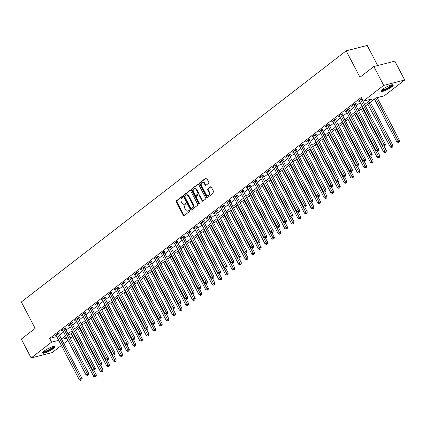 <?xml version="1.0" encoding="UTF-8"?>
<svg xmlns="http://www.w3.org/2000/svg" width="426" height="426" viewBox="0 0 426 426"><rect width="100%" height="100%" fill="white"/><g stroke="black" fill="none" stroke-linecap="round" stroke-linejoin="round"><path stroke-width="0.64" d="M182.562 196.791A0.596 0.442 -104.3 0 0 181.929 196.551L176.428 200.806A0.852 0.628 -104.3 0 0 176.3 201.945L183.265 215.274A0.852 0.628 -104.3 0 0 184.17 215.615L189.671 211.365A0.596 0.442 -104.3 0 0 189.128 210.327L188.42 210.875A2.732 2.018 -104.3 0 1 187.855 211.152A2.732 2.018 -104.3 0 1 185.523 209.789L184.943 208.676A2.732 2.018 -104.3 0 1 185.358 205.028L186.071 204.475A0.596 0.442 -104.3 0 0 185.528 203.442L184.82 203.99A2.732 2.018 -104.3 0 1 184.256 204.267A2.732 2.018 -104.3 0 1 181.923 202.898L181.343 201.791A2.732 2.018 -104.3 0 1 181.758 198.138L182.472 197.589A0.596 0.442 -104.3 0 0 182.562 196.791M391.632 86.968A6.784 1.39 -27.6 0 1 385.296 90.525A6.784 1.39 -27.6 0 1 381.19 91.244A6.784 1.39 -27.6 0 1 382.766 89.236A6.784 1.39 -27.6 0 1 389.108 85.679A6.784 1.39 -27.6 0 1 393.214 84.96A6.784 1.39 -27.6 0 1 391.632 86.968M53.09 348.734A6.784 1.39 -27.6 0 1 46.753 352.291A6.784 1.39 -27.6 0 1 42.648 353.01A6.784 1.39 -27.6 0 1 44.229 351.003A6.784 1.39 -27.6 0 1 50.566 347.446A6.784 1.39 -27.6 0 1 54.672 346.727A6.784 1.39 -27.6 0 1 53.09 348.734M208.586 183.276A0.852 0.628 -104.3 0 0 208.713 182.131L206.759 178.393A0.852 0.628 -104.3 0 0 205.854 178.052L199.746 182.775A0.852 0.628 -104.3 0 0 199.618 183.915L206.583 197.243A0.852 0.628 -104.3 0 0 207.489 197.584L213.596 192.861A0.852 0.628 -104.3 0 0 213.73 191.721L211.365 187.206A0.852 0.628 -104.3 0 0 210.46 186.865L207.851 188.888A0.852 0.628 -104.3 0 0 207.718 190.028L208.889 192.264A2.284 1.688 -104.3 0 1 208.069 195.55A2.284 1.688 -104.3 0 1 206.12 194.41L201.535 185.635A2.284 1.688 -104.3 0 1 202.35 182.349A2.284 1.688 -104.3 0 1 204.304 183.494L205.066 184.953A0.852 0.628 -104.3 0 0 205.971 185.294L208.586 183.276M61.381 345.47L52.185 352.584L31.162 357.957L21.3 339.096L35.14 328.393L21.337 301.991L346.168 50.827L359.975 77.228L373.815 66.525L383.677 85.386L404.7 80.013L384.268 95.813L375.743 97.991L365.417 105.973M31.162 357.957L51.594 342.158L58.703 340.342M364.651 104.508L371.765 99.008L363.245 101.186L361.269 97.416L49.624 338.388L51.594 342.158M363.245 101.186L383.677 85.386M190.662 190.837A0.852 0.628 -104.3 0 0 189.756 190.502L183.649 195.22A0.852 0.628 -104.3 0 0 183.521 196.365L190.486 209.693A0.852 0.628 -104.3 0 0 191.391 210.034L197.499 205.311A0.852 0.628 -104.3 0 0 197.632 204.171L190.662 190.837M191.7 189L197.808 184.277A0.852 0.628 -104.3 0 1 198.713 184.618L205.678 197.946A0.852 0.628 -104.3 0 1 205.55 199.086L202.936 201.109A0.852 0.628 -104.3 0 1 202.03 200.768L199.203 195.364A0.852 0.628 -104.3 0 0 198.298 195.023L196.567 196.359A0.852 0.628 -104.3 0 0 196.434 197.504L199.379 203.133A0.596 0.442 -104.3 0 1 198.654 203.692L191.567 190.14A0.852 0.628 -104.3 0 1 191.7 189L198.276 184.208M49.624 338.388L56.727 336.567M59.47 335.187L63.596 331.992M66.057 330.086L70.184 326.896M72.649 324.99L76.776 321.8M79.241 319.894L83.368 316.704M85.834 314.798L89.961 311.608M92.426 309.702L96.553 306.512M99.018 304.606L103.145 301.416M105.611 299.51L109.738 296.315M112.198 294.414L116.325 291.219M118.79 289.313L122.917 286.123M125.382 284.217L129.509 281.027M131.975 279.121L136.102 275.931M138.567 274.024L142.694 270.835M145.16 268.928L149.286 265.739M151.752 263.832L155.873 260.643M158.339 258.736L162.466 255.541M164.931 253.64L169.058 250.445M171.524 248.539L175.65 245.349M178.116 243.443L182.243 240.253M184.708 238.347L188.835 235.157M191.301 233.251L195.427 230.061M197.888 228.155L202.015 224.965M204.48 223.059L208.607 219.869M211.072 217.963L215.199 214.768M217.665 212.867L221.792 209.672M224.257 207.766L228.384 204.576M230.849 202.669L234.976 199.48M237.442 197.573L241.569 194.384M244.029 192.477L248.156 189.288M250.621 187.381L254.748 184.192M257.213 182.285L261.34 179.096M263.806 177.189L267.933 173.994M270.398 172.093L274.525 168.898M276.991 166.992L281.117 163.802M283.583 161.896L287.704 158.706M290.17 156.8L294.297 153.61M296.762 151.704L300.889 148.514M303.355 146.608L307.481 143.418M309.947 141.512L314.074 138.322M316.539 136.416L320.666 133.221M323.132 131.32L327.259 128.125M329.719 126.218L333.846 123.029M336.311 121.122L340.438 117.933M342.903 116.026L347.03 112.837M349.496 110.93L353.623 107.741M356.088 105.834L360.215 102.645M58.681 333.51L59.544 332.85L58.122 333.212L54.959 335.656L56.099 335.363M65.274 328.414L66.131 327.754L64.715 328.116L61.546 330.56L62.691 330.267M71.866 323.318L72.724 322.652L71.307 323.02L68.139 325.464L69.284 325.171M78.459 318.222L79.316 317.556L77.894 317.924L74.731 320.368L75.876 320.075M85.051 313.126L85.908 312.46L84.486 312.822L81.323 315.272L82.468 314.979M91.643 308.03L92.501 307.364L91.079 307.726L87.916 310.176L89.061 309.883M98.236 302.934L99.093 302.268L97.671 302.63L94.508 305.08L95.648 304.787M104.823 297.833L105.685 297.172L104.264 297.534L101.1 299.979L102.24 299.691M111.415 292.737L112.272 292.076L110.856 292.438L107.687 294.883L108.832 294.59M118.007 287.641L118.865 286.98L117.443 287.342L114.28 289.786L115.425 289.494M124.6 282.544L125.457 281.879L124.035 282.246L120.872 284.69L122.017 284.398M131.192 277.448L132.049 276.783L130.628 277.15L127.465 279.594L128.609 279.302M137.784 272.352L138.642 271.687L137.22 272.049L134.057 274.498L135.202 274.206M144.377 267.256L145.234 266.591L143.812 266.953L140.649 269.402L141.789 269.11M150.964 262.16L151.821 261.495L150.405 261.857L147.242 264.306L148.381 264.013M157.556 257.059L158.413 256.399L156.997 256.761L153.829 259.205L154.973 258.917M164.148 251.963L165.006 251.303L163.584 251.665L160.421 254.109L161.566 253.816M170.741 246.867L171.598 246.207L170.176 246.569L167.013 249.013L168.158 248.72M177.333 241.771L178.19 241.105L176.769 241.473L173.606 243.917L174.751 243.624M183.925 236.675L184.783 236.009L183.361 236.377L180.198 238.821L181.338 238.528M190.513 231.579L191.375 230.913L189.953 231.275L186.79 233.725L187.93 233.432M197.105 226.483L197.962 225.817L196.546 226.179L193.377 228.629L194.522 228.336M203.697 221.387L204.555 220.721L203.138 221.083L199.97 223.533L201.115 223.24M210.29 216.286L211.147 215.625L209.725 215.987L206.562 218.431L207.707 218.144M216.882 211.19L217.739 210.529L216.317 210.891L213.154 213.335L214.299 213.043M223.474 206.093L224.332 205.433L222.91 205.795L219.747 208.239L220.892 207.947M230.067 200.997L230.924 200.332L229.502 200.699L226.339 203.143L227.479 202.851M236.654 195.901L237.516 195.236L236.095 195.603L232.931 198.047L234.071 197.755M243.246 190.805L244.103 190.14L242.687 190.502L239.518 192.951L240.663 192.659M249.838 185.709L250.696 185.044L249.274 185.406L246.111 187.855L247.256 187.562M256.431 180.613L257.288 179.948L255.866 180.31L252.703 182.759L253.848 182.466M263.023 175.512L263.88 174.852L262.459 175.214L259.296 177.658L260.44 177.37M269.615 170.416L270.473 169.756L269.051 170.118L265.888 172.562L267.033 172.269M276.208 165.32L277.065 164.66L275.643 165.022L272.48 167.466L273.62 167.173M282.795 160.224L283.652 159.558L282.236 159.926L279.073 162.37L280.212 162.077M289.387 155.128L290.244 154.462L288.828 154.83L285.66 157.274L286.805 156.981M295.979 150.032L296.837 149.366L295.415 149.728L292.252 152.178L293.397 151.885M302.572 144.936L303.429 144.27L302.007 144.632L298.844 147.082L299.989 146.789M309.164 139.84L310.022 139.174L308.6 139.536L305.437 141.986L306.582 141.693M315.757 134.738L316.614 134.078L315.192 134.44L312.029 136.884L313.169 136.597M322.344 129.642L323.206 128.982L321.784 129.344L318.621 131.788L319.761 131.496M328.936 124.546L329.793 123.886L328.377 124.248L325.208 126.692L326.353 126.4M335.528 119.45L336.386 118.785L334.969 119.152L331.801 121.596L332.946 121.303M342.121 114.354L342.978 113.689L341.556 114.056L338.393 116.5L339.538 116.207M348.713 109.258L349.57 108.593L348.148 108.955L344.985 111.404L346.13 111.111M355.305 104.162L356.163 103.497L354.741 103.859L351.578 106.308L352.723 106.015M359.31 100.919L358.17 101.212L361.898 98.619M377.692 65.535L367.196 45.449L346.168 50.827M373.815 66.525L394.838 61.152L404.7 80.013M70.977 333.643L72.617 336.785L70.439 338.468M67.974 340.374L63.847 343.564M66.334 337.232L64.097 338.963L66.866 338.255M69.923 337.472L72.617 336.785M362.952 107.879L358.825 111.074M356.36 112.981L352.233 116.17M349.767 118.077L345.64 121.266M343.18 123.173L339.053 126.362M336.588 128.269L332.461 131.458M329.996 133.365L325.869 136.554M323.403 138.461L319.276 141.65M316.811 143.557L312.684 146.746M310.219 148.653L306.092 151.848M303.626 153.754L299.499 156.944M297.039 158.85L292.912 162.04M290.447 163.946L286.32 167.136M283.854 169.042L279.728 172.232M277.262 174.138L273.135 177.328M270.67 179.234L266.543 182.424M264.077 184.33L259.951 187.52M257.485 189.426L253.363 192.621M250.898 194.528L246.771 197.717M244.306 199.624L240.179 202.813M237.713 204.72L233.586 207.909M231.121 209.816L226.994 213.005M224.529 214.912L220.402 218.101M217.936 220.008L213.809 223.197M211.349 225.104L207.222 228.293M204.757 230.2L200.63 233.395M198.165 235.301L194.038 238.491M191.572 240.397L187.445 243.587M184.98 245.493L180.853 248.683M178.387 250.589L174.261 253.779M171.795 255.685L167.668 258.875M165.208 260.781L161.081 263.971M158.616 265.877L154.489 269.067M152.023 270.973L147.897 274.168M145.431 276.075L141.304 279.264M138.839 281.171L134.712 284.36M132.246 286.267L128.119 289.456M125.654 291.363L121.532 294.552M119.067 296.459L114.94 299.648M112.475 301.555L108.348 304.744M105.882 306.651L101.755 309.84M99.29 311.747L95.163 314.942M92.698 316.848L88.571 320.038M86.105 321.944L81.978 325.134M79.518 327.04L75.391 330.23M72.926 332.136L68.799 335.326M61.44 338.958L65.567 335.768M68.032 333.862L72.159 330.672M74.625 328.765L78.751 325.57M81.217 323.669L85.338 320.474M87.804 318.568L91.931 315.378M94.396 313.472L98.523 310.282M100.989 308.376L105.115 305.186M107.581 303.28L111.708 300.09M114.173 298.184L118.3 294.994M120.766 293.088L124.893 289.898M127.353 287.992L131.48 284.797M133.945 282.896L138.072 279.701M140.537 277.795L144.664 274.605M147.13 272.699L151.257 269.509M153.722 267.603L157.849 264.413M160.314 262.507L164.441 259.317M166.907 257.41L171.028 254.221M173.494 252.314L177.621 249.125M180.086 247.218L184.213 244.023M186.679 242.122L190.805 238.927M193.271 237.021L197.398 233.831M199.863 231.925L203.99 228.735M206.456 226.829L210.582 223.639M213.048 221.733L217.169 218.543M219.635 216.637L223.762 213.447M226.227 211.541L230.354 208.351M232.82 206.445L236.947 203.25M239.412 201.349L243.539 198.154M246.004 196.248L250.131 193.058M252.597 191.152L256.724 187.962M259.184 186.055L263.311 182.866M265.776 180.959L269.903 177.77M272.368 175.863L276.495 172.674M278.961 170.767L283.088 167.578M285.553 165.671L289.68 162.476M292.145 160.575L296.272 157.38M298.738 155.474L302.859 152.284M305.325 150.378L309.452 147.188M311.917 145.282L316.044 142.092M318.51 140.186L322.636 136.996M325.102 135.09L329.229 131.9M331.694 129.994L335.821 126.804M338.287 124.898L342.413 121.703M344.879 119.802L349 116.607M351.466 114.7L355.593 111.511M358.058 109.604L362.185 106.415M184.256 204.267L184.825 204.123A2.732 2.018 -104.3 0 0 185.385 203.846L184.82 203.99M185.928 203.426L185.385 203.846M187.855 211.152L188.425 211.008A2.732 2.018 -104.3 0 0 188.984 210.732L188.42 210.875M189.533 210.311L188.984 210.732M182.328 196.535L176.998 200.662A0.852 0.628 -104.3 0 0 176.87 201.802L183.835 215.13A0.852 0.628 -104.3 0 0 184.272 215.54M190.23 190.433L184.218 195.076A0.852 0.628 -104.3 0 0 184.091 196.216L191.056 209.549A0.852 0.628 -104.3 0 0 191.492 209.954M184.762 195.816A0.596 0.442 -104.3 0 0 184.671 196.615L190.789 208.319A0.596 0.442 -104.3 0 0 191.423 208.554L192.169 207.973A2.732 2.018 -104.3 0 0 192.589 204.326L188.409 196.327A2.732 2.018 -104.3 0 0 186.077 194.959A2.732 2.018 -104.3 0 0 185.512 195.236L184.762 195.816M191.727 208.479A0.596 0.442 -104.3 0 0 191.988 208.41L191.423 208.554M186.077 194.959L186.641 194.815A2.732 2.018 -104.3 0 1 188.974 196.184L193.159 204.182A2.732 2.018 -104.3 0 1 192.738 207.829L191.988 208.41M198.867 194.874A0.852 0.628 -104.3 0 1 199.773 195.215L202.6 200.619A0.852 0.628 -104.3 0 0 203.032 201.029M192.27 188.851A0.852 0.628 -104.3 0 0 192.137 189.996L199.219 203.548A0.596 0.442 -104.3 0 0 199.411 203.772M196.274 189.751A2.284 1.688 -104.3 0 0 194.32 188.611A2.284 1.688 -104.3 0 0 193.505 191.892L195.119 194.986A0.852 0.628 -104.3 0 0 196.024 195.326L197.76 193.984A0.852 0.628 -104.3 0 0 197.888 192.845L196.274 189.751L196.839 189.607A2.284 1.688 -104.3 0 0 194.89 188.462L194.32 188.611M196.221 195.273A0.852 0.628 -104.3 0 0 196.594 195.183L196.024 195.326M196.839 189.607L198.457 192.696A0.852 0.628 -104.3 0 1 198.324 193.841L196.594 195.183M202.35 182.349L202.92 182.206A2.284 1.688 -104.3 0 1 204.869 183.345L205.636 184.809A0.852 0.628 -104.3 0 0 206.067 185.219M208.069 195.55L208.639 195.406A2.284 1.688 -104.3 0 0 209.459 192.121L208.889 192.264M210.934 186.796L208.415 188.739A0.852 0.628 -104.3 0 0 208.287 189.879L209.459 192.121M206.328 177.983L200.316 182.632A0.852 0.628 -104.3 0 0 200.188 183.771L207.153 197.1A0.852 0.628 -104.3 0 0 207.59 197.51M71.211 333.462L93.629 376.35L94.95 375.333L96.372 374.971L93.954 370.354M95.493 376.509L94.966 376.919L96.063 376.366L95.493 376.509L72.526 332.445M94.966 376.919L93.629 376.35M96.372 374.971L96.063 376.366M57.265 333.872L57.286 333.989A0.868 0.644 -104.3 0 0 57.398 334.303L80.743 378.964L79.428 379.981L56.078 335.321A0.868 0.644 -104.3 0 0 55.891 335.07L55.817 334.996M58.602 333.089L58.708 333.627A0.868 0.644 -104.3 0 0 58.815 333.941L82.165 378.602L80.743 378.964L81.286 380.141L80.759 380.551L81.286 380.141M81.856 379.997L82.165 378.602M79.428 379.981L80.759 380.551M77.798 328.366L100.222 371.254L101.542 370.237L102.959 369.875L100.547 365.258L101.633 364.704L100.536 365.258L99.199 364.693L75.855 320.032A0.868 0.644 -104.3 0 0 75.668 319.777L75.588 319.702M102.086 371.413L101.558 371.823L102.65 371.27L102.086 371.413L79.119 327.344M101.558 371.823L100.222 371.254M102.959 369.875L102.65 371.27M84.391 323.27L106.814 366.158L108.135 365.141L109.551 364.773L107.139 360.156L108.22 359.608L107.128 360.162L105.792 359.597L82.442 314.936A0.868 0.644 -104.3 0 0 82.261 314.681L82.181 314.606M108.678 366.317L108.151 366.722L109.242 366.174L108.678 366.317L85.711 322.248M108.151 366.722L106.814 366.158M109.551 364.773L109.242 366.174M90.983 318.174L113.407 361.062L114.722 360.045L116.144 359.677L113.731 355.06M115.265 361.221L114.738 361.626L115.835 361.072L115.265 361.221L92.304 317.152M114.738 361.626L113.407 361.062M116.144 359.677L115.835 361.072M63.857 328.776L63.879 328.893A0.868 0.644 -104.3 0 0 63.985 329.207L87.335 373.868L86.015 374.885L62.67 330.225A0.868 0.644 -104.3 0 0 62.484 329.974L62.409 329.9M65.194 327.993L65.3 328.531A0.868 0.644 -104.3 0 0 65.407 328.84L88.757 373.506L87.335 373.868L87.878 375.045L87.351 375.45L87.878 375.045M88.448 374.901L88.757 373.506M86.015 374.885L87.351 375.45M70.444 323.68L70.471 323.797A0.868 0.644 -104.3 0 0 70.578 324.106L93.928 368.772L92.607 369.789L69.262 325.129A0.868 0.644 -104.3 0 0 69.076 324.878L68.996 324.798M71.781 322.897L71.893 323.435A0.868 0.644 -104.3 0 0 71.999 323.744L95.349 368.405L93.928 368.772L94.471 369.949L93.944 370.354L94.471 369.949M95.041 369.8L95.349 368.405M92.607 369.789L93.944 370.354M99.199 364.693L100.52 363.671L101.942 363.309L78.592 318.648A0.868 0.644 -104.3 0 1 78.48 318.339L78.373 317.801M77.037 318.584L77.063 318.701A0.868 0.644 -104.3 0 0 77.17 319.01L101.063 364.853M101.633 364.704L101.942 363.309M97.575 313.073L119.999 355.966L121.314 354.943L122.736 354.581L120.324 349.964L121.405 349.416L120.308 349.97L118.976 349.405L95.626 304.739A0.868 0.644 -104.3 0 0 95.44 304.489L95.365 304.414M121.857 356.125L121.33 356.53L122.427 355.976L121.857 356.125L98.896 312.056M121.33 356.53L119.999 355.966M122.736 354.581L122.427 355.976M105.792 359.597L107.112 358.575L108.529 358.213L85.184 313.552A0.868 0.644 -104.3 0 1 85.072 313.243L84.966 312.7M83.629 313.488L83.65 313.605A0.868 0.644 -104.3 0 0 83.762 313.914L107.656 359.752M108.22 359.608L108.529 358.213M53.538 346.53A5.873 1.203 -27.6 0 1 49.432 350.044A5.873 1.203 -27.6 0 1 43.346 352.137A5.873 1.203 -27.6 0 1 43.133 351.972M43.553 351.562A5.437 1.113 152.4 0 0 48.665 349.874A5.437 1.113 152.4 0 0 52.962 346.642M42.685 352.59A6.741 1.385 152.4 0 0 48.985 350.492A6.741 1.385 152.4 0 0 54.299 346.514M392.08 84.763A5.873 1.203 -27.6 0 1 390.722 86.521A5.873 1.203 -27.6 0 1 385.205 89.609A5.873 1.203 -27.6 0 1 381.675 90.206M382.095 89.795A5.437 1.113 152.4 0 0 390.237 86.212A5.437 1.113 152.4 0 0 391.505 84.875M381.227 90.823A6.741 1.385 152.4 0 0 391.292 86.371A6.741 1.385 152.4 0 0 392.841 84.747M104.168 307.977L126.591 350.87L127.906 349.847L129.328 349.485L126.916 344.868M128.45 351.024L127.922 351.434L129.019 350.88L128.45 351.024L105.483 306.96M127.922 351.434L126.591 350.87M129.328 349.485L129.019 350.88M110.76 302.881L133.178 345.774L134.499 344.751L135.921 344.389L133.503 339.772M135.042 345.928L134.515 346.338L135.612 345.784L135.042 345.928L112.075 301.864M134.515 346.338L133.178 345.774M135.921 344.389L135.612 345.784M117.352 297.785L139.771 340.672L141.091 339.655L142.513 339.293L140.095 334.676M141.634 340.832L141.107 341.242L142.204 340.688L141.634 340.832L118.668 296.768M141.107 341.242L139.771 340.672M142.513 339.293L142.204 340.688M123.939 292.689L146.363 335.576L147.684 334.559L149.1 334.197L146.688 329.58L147.769 329.026L146.677 329.58L145.341 329.016L121.99 284.355A0.868 0.644 -104.3 0 0 121.809 284.105L121.729 284.03M148.227 335.736L147.7 336.146L148.791 335.592L148.227 335.736L125.26 291.672M147.7 336.146L146.363 335.576M149.1 334.197L148.791 335.592M130.532 287.593L152.955 330.48L154.276 329.463L155.692 329.101L153.28 324.484L154.361 323.93L153.269 324.484L151.933 323.92L128.583 279.259A0.868 0.644 -104.3 0 0 128.402 279.003L128.322 278.929M154.819 330.64L154.292 331.05L155.383 330.496L154.819 330.64L131.852 286.57M154.292 331.05L152.955 330.48M155.692 329.101L155.383 330.496M90.221 308.392L90.243 308.509A0.868 0.644 -104.3 0 0 90.355 308.818L113.699 353.479L112.384 354.501L89.034 309.84A0.868 0.644 -104.3 0 0 88.848 309.585L88.773 309.51M91.558 307.604L91.665 308.142A0.868 0.644 -104.3 0 0 91.776 308.456L115.121 353.117L113.699 353.479L114.248 354.656L113.715 355.066L114.248 354.656M114.812 354.512L115.121 353.117M112.384 354.501L113.715 355.066M118.976 349.405L120.292 348.383L121.714 348.021L98.363 303.36A0.868 0.644 -104.3 0 1 98.257 303.046L98.15 302.508M96.814 303.296L96.835 303.413A0.868 0.644 -104.3 0 0 96.947 303.722L120.835 349.56M121.405 349.416L121.714 348.021M103.406 298.2L103.427 298.312A0.868 0.644 -104.3 0 0 103.534 298.626L126.884 343.287L125.569 344.304L102.219 299.643A0.868 0.644 -104.3 0 0 102.032 299.393L101.958 299.318M104.743 297.412L104.849 297.95A0.868 0.644 -104.3 0 0 104.956 298.264L128.306 342.925L126.884 343.287L127.427 344.464L126.9 344.874L127.427 344.464M127.997 344.32L128.306 342.925M125.569 344.304L126.9 344.874M109.999 293.099L110.02 293.216A0.868 0.644 -104.3 0 0 110.126 293.53L133.476 338.191L132.156 339.208L108.811 294.547A0.868 0.644 -104.3 0 0 108.625 294.297L108.55 294.222M111.335 292.316L111.442 292.854A0.868 0.644 -104.3 0 0 111.548 293.168L134.898 337.829L133.476 338.191L134.02 339.368L133.492 339.778L134.02 339.368M134.589 339.224L134.898 337.829M132.156 339.208L133.492 339.778M116.586 288.003L116.612 288.12A0.868 0.644 -104.3 0 0 116.719 288.434L140.069 333.095L138.748 334.112L115.403 289.451A0.868 0.644 -104.3 0 0 115.217 289.201L115.137 289.126M117.922 287.22L118.029 287.758A0.868 0.644 -104.3 0 0 118.14 288.067L141.491 332.733L140.069 333.095L140.612 334.272L140.085 334.676L140.612 334.272M141.182 334.128L141.491 332.733M138.748 334.112L140.085 334.676M137.124 282.497L159.548 325.384L160.863 324.367L162.285 324L159.872 319.383M161.406 325.544L160.879 325.949L161.976 325.4L161.406 325.544L138.445 281.474M160.879 325.949L159.548 325.384M162.285 324L161.976 325.4M145.341 329.016L146.661 327.999L148.078 327.631L124.733 282.97A0.868 0.644 -104.3 0 1 124.621 282.662L124.514 282.124M123.178 282.907L123.205 283.024A0.868 0.644 -104.3 0 0 123.311 283.333L147.204 329.176M147.769 329.026L148.078 327.631M143.716 277.401L166.14 320.288L167.455 319.271L168.877 318.904L166.465 314.287L167.546 313.738L166.449 314.292L165.118 313.728L141.767 269.067A0.868 0.644 -104.3 0 0 141.581 268.811L141.507 268.737M167.998 320.448L167.471 320.853L168.568 320.299L167.998 320.448L145.032 276.378M167.471 320.853L166.14 320.288M168.877 318.904L168.568 320.299M151.933 323.92L153.254 322.897L154.67 322.535L131.325 277.874A0.868 0.644 -104.3 0 1 131.213 277.566L131.107 277.028M129.77 277.811L129.792 277.928A0.868 0.644 -104.3 0 0 129.903 278.237L153.797 324.079M154.361 323.93L154.67 322.535M150.309 272.299L172.732 315.192L174.048 314.17L175.469 313.808L173.057 309.191M174.591 315.352L174.064 315.757L175.161 315.203L174.591 315.352L151.624 271.282M174.064 315.757L172.732 315.192M175.469 313.808L175.161 315.203M136.363 272.715L136.384 272.832A0.868 0.644 -104.3 0 0 136.496 273.141L159.841 317.801L158.525 318.824L135.175 274.163A0.868 0.644 -104.3 0 0 134.989 273.907L134.914 273.833M137.699 271.926L137.806 272.47A0.868 0.644 -104.3 0 0 137.917 272.778L161.262 317.439L159.841 317.801L160.384 318.978L159.856 319.388L160.384 318.978M160.953 318.834L161.262 317.439M158.525 318.824L159.856 319.388M156.901 267.203L179.319 310.096L180.64 309.074L182.062 308.712L179.644 304.095M181.183 310.25L180.656 310.66L181.753 310.107L181.183 310.25L158.216 266.186M180.656 310.66L179.319 310.096M182.062 308.712L181.753 310.107M165.118 313.728L166.433 312.705L167.855 312.343L144.505 267.682A0.868 0.644 -104.3 0 1 144.398 267.368L144.292 266.83M142.955 267.619L142.976 267.736A0.868 0.644 -104.3 0 0 143.088 268.045L166.976 313.882M167.546 313.738L167.855 312.343M163.488 262.107L185.912 305L187.232 303.978L188.654 303.616L186.237 298.999M187.775 305.154L187.248 305.564L188.345 305.011L187.775 305.154L164.809 261.09M187.248 305.564L185.912 305M188.654 303.616L188.345 305.011M149.547 262.522L149.569 262.64A0.868 0.644 -104.3 0 0 149.675 262.948L173.025 307.609L171.71 308.632L148.36 263.966A0.868 0.644 -104.3 0 0 148.173 263.715L148.099 263.641M150.884 261.734L150.99 262.272A0.868 0.644 -104.3 0 0 151.097 262.586L174.447 307.247L173.025 307.609L173.568 308.786L173.041 309.196L173.568 308.786M174.138 308.642L174.447 307.247M171.71 308.632L173.041 309.196M170.08 257.011L192.504 299.899L193.825 298.882L195.241 298.519L192.829 293.903L193.91 293.354L192.818 293.903L191.482 293.338L168.132 248.677A0.868 0.644 -104.3 0 0 167.95 248.427L167.871 248.353M194.368 300.058L193.841 300.468L194.932 299.915L194.368 300.058L171.401 255.994M193.841 300.468L192.504 299.899M195.241 298.519L194.932 299.915M156.134 257.426L156.161 257.538A0.868 0.644 -104.3 0 0 156.267 257.852L179.618 302.513L178.297 303.53L154.952 258.87A0.868 0.644 -104.3 0 0 154.766 258.619L154.686 258.545M157.471 256.638L157.583 257.176A0.868 0.644 -104.3 0 0 157.689 257.49L181.039 302.151L179.618 302.513L180.161 303.69L179.634 304.1L180.161 303.69M180.73 303.546L181.039 302.151M178.297 303.53L179.634 304.1M176.673 251.915L199.096 294.803L200.412 293.786L201.833 293.423L199.421 288.807L200.502 288.253L199.411 288.807L198.074 288.242L174.724 243.581A0.868 0.644 -104.3 0 0 174.538 243.331L174.463 243.257M200.96 294.962L200.428 295.372L201.525 294.819L200.96 294.962L177.993 250.898M200.428 295.372L199.096 294.803M201.833 293.423L201.525 294.819M183.265 246.819L205.689 289.707L207.004 288.69L208.426 288.327L206.014 283.711M207.547 289.866L207.02 290.276L208.117 289.723L207.547 289.866L184.586 245.797M207.02 290.276L205.689 289.707M208.426 288.327L208.117 289.723M189.858 241.723L212.281 284.611L213.596 283.594L215.018 283.226L212.606 278.609L213.687 278.061L212.59 278.615L211.259 278.05L187.909 233.389A0.868 0.644 -104.3 0 0 187.722 233.134L187.648 233.059M214.14 284.77L213.612 285.175L214.709 284.627L214.14 284.77L191.173 240.701M213.612 285.175L212.281 284.611M215.018 283.226L214.709 284.627M196.45 236.627L218.868 279.515L220.189 278.498L221.611 278.13L219.198 273.513M220.732 279.674L220.205 280.079L221.302 279.525L220.732 279.674L197.765 235.605M220.205 280.079L218.868 279.515M221.611 278.13L221.302 279.525M203.042 231.526L225.46 274.419L226.781 273.396L228.203 273.034L225.785 268.417M227.324 274.578L226.797 274.983L227.894 274.429L227.324 274.578L204.358 230.509M226.797 274.983L225.46 274.419M228.203 273.034L227.894 274.429M209.629 226.43L232.053 269.323L233.373 268.3L234.79 267.938L232.378 263.321M233.917 269.477L233.389 269.887L234.481 269.333L233.917 269.477L210.95 225.413M233.389 269.887L232.053 269.323M234.79 267.938L234.481 269.333M216.222 221.334L238.645 264.226L239.966 263.204L241.382 262.842L238.97 258.225L240.051 257.677L238.959 258.231L237.623 257.661L214.273 213A0.868 0.644 -104.3 0 0 214.092 212.75L214.012 212.675M240.509 264.381L239.982 264.791L241.073 264.237L240.509 264.381L217.542 220.317M239.982 264.791L238.645 264.226M241.382 262.842L241.073 264.237M222.814 216.238L245.238 259.125L246.553 258.108L247.975 257.746L245.562 253.129M247.096 259.285L246.569 259.695L247.666 259.141L247.096 259.285L224.135 215.221M246.569 259.695L245.238 259.125M247.975 257.746L247.666 259.141M229.406 211.142L251.83 254.029L253.145 253.012L254.567 252.65L252.155 248.033M253.688 254.189L253.161 254.599L254.258 254.045L253.688 254.189L230.727 210.125M253.161 254.599L251.83 254.029M254.567 252.65L254.258 254.045M235.999 206.046L258.422 248.933L259.738 247.916L261.159 247.554L258.747 242.937L259.828 242.383L258.731 242.937L257.4 242.373L234.05 197.712A0.868 0.644 -104.3 0 0 233.863 197.456L233.789 197.382M260.281 249.093L259.753 249.503L260.85 248.949L260.281 249.093L237.314 205.023M259.753 249.503L258.422 248.933M261.159 247.554L260.85 248.949M242.591 200.95L265.009 243.837L266.33 242.82L267.752 242.453L265.334 237.836M266.873 243.997L266.346 244.402L267.443 243.853L266.873 243.997L243.906 199.927M266.346 244.402L265.009 243.837M267.752 242.453L267.443 243.853M249.183 195.853L271.602 238.741L272.922 237.724L274.344 237.357L271.926 232.74M273.465 238.901L272.938 239.305L274.035 238.752L273.465 238.901L250.499 194.831M272.938 239.305L271.602 238.741M274.344 237.357L274.035 238.752M255.77 190.752L278.194 233.645L279.515 232.623L280.931 232.261L278.519 227.644M280.058 233.805L279.531 234.209L280.622 233.656L280.058 233.805L257.091 189.735M279.531 234.209L278.194 233.645M280.931 232.261L280.622 233.656M262.363 185.656L284.786 228.549L286.107 227.527L287.523 227.165L285.111 222.548L286.192 221.999L285.1 222.553L283.764 221.983L260.414 177.322A0.868 0.644 -104.3 0 0 260.233 177.072L260.153 176.998M286.65 228.703L286.123 229.113L287.215 228.56L286.65 228.703L263.683 184.639M286.123 229.113L284.786 228.549M287.523 227.165L287.215 228.56M268.955 180.56L291.379 223.453L292.694 222.431L294.116 222.068L291.703 217.452M293.237 223.607L292.71 224.017L293.807 223.464L293.237 223.607L270.276 179.543M292.71 224.017L291.379 223.453M294.116 222.068L293.807 223.464M275.547 175.464L297.971 218.352L299.286 217.335L300.708 216.972L298.296 212.356M299.829 218.511L299.302 218.921L300.399 218.368L299.829 218.511L276.863 174.447M299.302 218.921L297.971 218.352M300.708 216.972L300.399 218.368M282.14 170.368L304.563 213.256L305.879 212.239L307.3 211.876L304.888 207.26L305.969 206.706L304.872 207.26L303.541 206.695L280.191 162.034A0.868 0.644 -104.3 0 0 280.004 161.784L279.93 161.71M306.422 213.415L305.895 213.825L306.992 213.272L306.422 213.415L283.455 169.351M305.895 213.825L304.563 213.256M307.3 211.876L306.992 213.272M288.732 165.272L311.15 208.16L312.471 207.142L313.893 206.78L311.475 202.164M313.014 208.319L312.487 208.729L313.584 208.176L313.014 208.319L290.047 164.25M312.487 208.729L311.15 208.16M313.893 206.78L313.584 208.176M162.727 252.325L162.753 252.442A0.868 0.644 -104.3 0 0 162.86 252.756L186.21 297.417L184.889 298.434L161.545 253.774A0.868 0.644 -104.3 0 0 161.358 253.523L161.278 253.449M164.063 251.542L164.17 252.08A0.868 0.644 -104.3 0 0 164.282 252.394L187.632 297.055L186.21 297.417L186.753 298.594L186.226 299.004L186.753 298.594M187.323 298.45L187.632 297.055M184.889 298.434L186.226 299.004M191.482 293.338L192.802 292.321L194.219 291.959L170.874 247.293A0.868 0.644 -104.3 0 1 170.762 246.984L170.656 246.446M169.319 247.229L169.346 247.346A0.868 0.644 -104.3 0 0 169.452 247.66L193.345 293.498M193.91 293.354L194.219 291.959M198.074 288.242L199.395 287.225L200.811 286.858L177.466 242.197A0.868 0.644 -104.3 0 1 177.354 241.888L177.248 241.35M175.911 242.133L175.933 242.25A0.868 0.644 -104.3 0 0 176.044 242.559L199.938 288.402M200.502 288.253L200.811 286.858M182.504 237.037L182.525 237.154A0.868 0.644 -104.3 0 0 182.637 237.463L205.982 282.124L204.666 283.146L181.316 238.485A0.868 0.644 -104.3 0 0 181.13 238.23L181.055 238.155M183.84 236.254L183.947 236.792A0.868 0.644 -104.3 0 0 184.053 237.101L207.403 281.762L205.982 282.124L206.525 283.306L205.998 283.711L206.525 283.306M207.095 283.157L207.403 281.762M204.666 283.146L205.998 283.711M211.259 278.05L212.574 277.028L213.996 276.666L190.646 232.005A0.868 0.644 -104.3 0 1 190.539 231.696L190.433 231.153M189.096 231.941L189.117 232.058A0.868 0.644 -104.3 0 0 189.229 232.367L213.117 278.205M213.687 278.061L213.996 276.666M195.688 226.845L195.71 226.962A0.868 0.644 -104.3 0 0 195.816 227.271L219.166 271.932L217.846 272.954L194.501 228.293A0.868 0.644 -104.3 0 0 194.315 228.038L194.24 227.963M197.025 226.057L197.131 226.595A0.868 0.644 -104.3 0 0 197.238 226.909L220.588 271.57L219.166 271.932L219.709 273.109L219.182 273.519L219.709 273.109M220.279 272.965L220.588 271.57M217.846 272.954L219.182 273.519M202.275 221.749L202.302 221.866A0.868 0.644 -104.3 0 0 202.409 222.175L225.759 266.836L224.438 267.858L201.093 223.192A0.868 0.644 -104.3 0 0 200.907 222.942L200.827 222.867M203.612 220.961L203.724 221.499A0.868 0.644 -104.3 0 0 203.83 221.813L227.18 266.474L225.759 266.836L226.302 268.013L225.775 268.423L226.302 268.013M226.872 267.869L227.18 266.474M224.438 267.858L225.775 268.423M208.868 216.653L208.894 216.765A0.868 0.644 -104.3 0 0 209.001 217.079L232.351 261.74L231.03 262.757L207.686 218.096A0.868 0.644 -104.3 0 0 207.499 217.846L207.419 217.771M210.204 215.865L210.311 216.403A0.868 0.644 -104.3 0 0 210.423 216.717L233.773 261.378L232.351 261.74L232.894 262.917L232.367 263.327L232.894 262.917M233.464 262.773L233.773 261.378M231.03 262.757L232.367 263.327M237.623 257.661L238.943 256.644L240.36 256.282L217.015 211.621A0.868 0.644 -104.3 0 1 216.903 211.307L216.797 210.769M215.46 211.552L215.481 211.669A0.868 0.644 -104.3 0 0 215.593 211.983L239.487 257.821M240.051 257.677L240.36 256.282M222.052 206.456L222.074 206.573A0.868 0.644 -104.3 0 0 222.186 206.887L245.53 251.548L244.215 252.565L220.865 207.904A0.868 0.644 -104.3 0 0 220.679 207.654L220.604 207.579M223.389 205.673L223.496 206.211A0.868 0.644 -104.3 0 0 223.607 206.519L246.952 251.186L245.53 251.548L246.079 252.725L245.546 253.129L246.079 252.725M246.643 252.581L246.952 251.186M244.215 252.565L245.546 253.129M228.645 201.36L228.666 201.477A0.868 0.644 -104.3 0 0 228.778 201.786L252.123 246.452L250.807 247.469L227.457 202.808A0.868 0.644 -104.3 0 0 227.271 202.558L227.196 202.483M229.981 200.577L230.088 201.115A0.868 0.644 -104.3 0 0 230.194 201.423L253.545 246.084L252.123 246.452L252.666 247.628L252.139 248.033L252.666 247.628M253.236 247.479L253.545 246.084M250.807 247.469L252.139 248.033M257.4 242.373L258.715 241.35L260.137 240.988L236.787 196.327A0.868 0.644 -104.3 0 1 236.68 196.019L236.574 195.481M235.237 196.264L235.258 196.381A0.868 0.644 -104.3 0 0 235.365 196.69L259.258 242.532M259.828 242.383L260.137 240.988M241.83 191.167L241.851 191.285A0.868 0.644 -104.3 0 0 241.957 191.594L265.307 236.254L263.987 237.277L240.642 192.616A0.868 0.644 -104.3 0 0 240.456 192.36L240.381 192.286M243.166 190.379L243.273 190.923A0.868 0.644 -104.3 0 0 243.379 191.231L266.729 235.892L265.307 236.254L265.851 237.431L265.323 237.841L265.851 237.431M266.42 237.287L266.729 235.892M263.987 237.277L265.323 237.841M248.417 186.071L248.443 186.189A0.868 0.644 -104.3 0 0 248.55 186.497L271.9 231.158L270.579 232.181L247.234 187.52A0.868 0.644 -104.3 0 0 247.048 187.264L246.968 187.19M249.753 185.283L249.86 185.827A0.868 0.644 -104.3 0 0 249.971 186.135L273.322 230.796L271.9 231.158L272.443 232.335L271.916 232.745L272.443 232.335M273.013 232.191L273.322 230.796M270.579 232.181L271.916 232.745M255.009 180.975L255.036 181.093A0.868 0.644 -104.3 0 0 255.142 181.401L278.492 226.062L277.172 227.085L253.821 182.419A0.868 0.644 -104.3 0 0 253.64 182.168L253.561 182.094M256.345 180.187L256.452 180.725A0.868 0.644 -104.3 0 0 256.564 181.039L279.909 225.7L278.492 226.062L279.035 227.239L278.508 227.649L279.035 227.239M279.6 227.095L279.909 225.7M277.172 227.085L278.508 227.649M283.764 221.983L285.085 220.966L286.501 220.604L263.156 175.943A0.868 0.644 -104.3 0 1 263.044 175.629L262.938 175.091M261.601 175.879L261.623 175.991A0.868 0.644 -104.3 0 0 261.734 176.305L285.628 222.143M286.192 221.999L286.501 220.604M268.194 170.778L268.215 170.895A0.868 0.644 -104.3 0 0 268.327 171.209L291.672 215.87L290.356 216.887L267.006 172.226A0.868 0.644 -104.3 0 0 266.82 171.976L266.745 171.902M269.53 169.995L269.637 170.533A0.868 0.644 -104.3 0 0 269.749 170.847L293.093 215.508L291.672 215.87L292.215 217.047L291.688 217.457L292.215 217.047M292.784 216.903L293.093 215.508M290.356 216.887L291.688 217.457M274.786 165.682L274.807 165.799A0.868 0.644 -104.3 0 0 274.919 166.113L298.264 210.774L296.949 211.791L273.598 167.13A0.868 0.644 -104.3 0 0 273.412 166.88L273.338 166.806M276.123 164.899L276.229 165.437A0.868 0.644 -104.3 0 0 276.336 165.746L299.686 210.412L298.264 210.774L298.807 211.951L298.28 212.356L298.807 211.951M299.377 211.807L299.686 210.412M296.949 211.791L298.28 212.356M295.319 160.176L317.743 203.064L319.063 202.046L320.485 201.684L318.068 197.062M319.606 203.223L319.079 203.628L320.176 203.08L319.606 203.223L296.64 159.154M319.079 203.628L317.743 203.064M320.485 201.684L320.176 203.08M303.541 206.695L304.856 205.678L306.278 205.311L282.928 160.65A0.868 0.644 -104.3 0 1 282.821 160.341L282.715 159.803M281.378 160.586L281.4 160.703A0.868 0.644 -104.3 0 0 281.506 161.017L305.399 206.855M305.969 206.706L306.278 205.311M301.912 155.08L324.335 197.968L325.656 196.95L327.072 196.583L324.66 191.966M326.199 198.127L325.672 198.532L326.763 197.978L326.199 198.127L303.232 154.058M325.672 198.532L324.335 197.968M327.072 196.583L326.763 197.978M287.965 155.49L287.992 155.607A0.868 0.644 -104.3 0 0 288.098 155.916L311.449 200.577L310.128 201.599L286.783 156.938A0.868 0.644 -104.3 0 0 286.597 156.683L286.517 156.608M289.302 154.707L289.414 155.245A0.868 0.644 -104.3 0 0 289.52 155.554L312.87 200.215L311.449 200.577L311.992 201.759L311.465 202.164L311.992 201.759M312.562 201.61L312.87 200.215M310.128 201.599L311.465 202.164M308.504 149.979L330.927 192.871L332.243 191.849L333.664 191.487L331.252 186.87L332.333 186.322L331.242 186.876L329.905 186.311L306.555 141.645A0.868 0.644 -104.3 0 0 306.369 141.395L306.294 141.32M332.791 193.031L332.259 193.436L333.356 192.882L332.791 193.031L309.824 148.962M332.259 193.436L330.927 192.871M333.664 191.487L333.356 192.882M294.558 150.394L294.584 150.511A0.868 0.644 -104.3 0 0 294.691 150.82L318.041 195.481L316.72 196.503L293.376 151.842A0.868 0.644 -104.3 0 0 293.189 151.587L293.109 151.512M295.894 149.606L296.001 150.149A0.868 0.644 -104.3 0 0 296.113 150.458L319.463 195.119L318.041 195.481L318.584 196.663L318.057 197.068L318.584 196.663M319.154 196.514L319.463 195.119M316.72 196.503L318.057 197.068M315.096 144.883L337.52 187.775L338.835 186.753L340.257 186.391L337.845 181.774M339.378 187.93L338.851 188.34L339.948 187.786L339.378 187.93L316.417 143.866M338.851 188.34L337.52 187.775M340.257 186.391L339.948 187.786M301.15 145.298L301.177 145.415A0.868 0.644 -104.3 0 0 301.283 145.724L324.633 190.385L323.313 191.407L299.963 146.746A0.868 0.644 -104.3 0 0 299.782 146.491L299.702 146.416M302.487 144.51L302.593 145.053A0.868 0.644 -104.3 0 0 302.705 145.362L326.05 190.023L324.633 190.385L325.176 191.562L324.649 191.972L325.176 191.562M325.741 191.418L326.05 190.023M323.313 191.407L324.649 191.972M321.689 139.787L344.112 182.679L345.427 181.657L346.849 181.295L344.437 176.678M345.971 182.834L345.443 183.244L346.54 182.69L345.971 182.834L323.004 138.769M345.443 183.244L344.112 182.679M346.849 181.295L346.54 182.69M329.905 186.311L331.226 185.289L332.642 184.927L309.297 140.266A0.868 0.644 -104.3 0 1 309.185 139.952L309.079 139.414M307.742 140.202L307.764 140.319A0.868 0.644 -104.3 0 0 307.876 140.628L331.769 186.466M332.333 186.322L332.642 184.927M328.281 134.691L350.699 177.578L352.02 176.561L353.442 176.199L351.029 171.582L352.11 171.034L351.013 171.582L349.677 171.018L326.332 126.357A0.868 0.644 -104.3 0 0 326.146 126.107L326.071 126.032M352.563 177.738L352.036 178.148L353.133 177.594L352.563 177.738L329.596 133.673M352.036 178.148L350.699 177.578M353.442 176.199L353.133 177.594M314.335 135.106L314.356 135.218A0.868 0.644 -104.3 0 0 314.468 135.532L337.813 180.193L336.497 181.21L313.147 136.549A0.868 0.644 -104.3 0 0 312.961 136.299L312.886 136.224M315.671 134.318L315.778 134.856A0.868 0.644 -104.3 0 0 315.884 135.17L339.234 179.831L337.813 180.193L338.356 181.37L337.829 181.78L338.356 181.37M338.926 181.226L339.234 179.831M336.497 181.21L337.829 181.78M334.873 129.595L357.292 172.482L358.612 171.465L360.034 171.103L357.616 166.486M359.155 172.642L358.628 173.052L359.725 172.498L359.155 172.642L336.189 128.577M358.628 173.052L357.292 172.482M360.034 171.103L359.725 172.498M320.927 130.005L320.948 130.122A0.868 0.644 -104.3 0 0 321.06 130.436L344.405 175.097L343.09 176.114L319.74 131.453A0.868 0.644 -104.3 0 0 319.553 131.203L319.479 131.128M322.264 129.222L322.37 129.76A0.868 0.644 -104.3 0 0 322.477 130.074L345.827 174.735L344.405 175.097L344.948 176.273L344.421 176.684L344.948 176.273M345.518 176.13L345.827 174.735M343.09 176.114L344.421 176.684M341.46 124.498L363.884 167.386L365.204 166.369L366.621 166.007L364.209 161.39L365.295 160.836L364.198 161.39L362.861 160.826L339.517 116.165A0.868 0.644 -104.3 0 0 339.33 115.909L339.25 115.835M365.748 167.546L365.22 167.956L366.312 167.402L365.748 167.546L342.781 123.476M365.22 167.956L363.884 167.386M366.621 166.007L366.312 167.402M349.677 171.018L350.997 170.001L352.419 169.639L329.069 124.972A0.868 0.644 -104.3 0 1 328.963 124.664L328.856 124.126M327.519 124.909L327.541 125.026A0.868 0.644 -104.3 0 0 327.647 125.34L351.541 171.177M352.11 171.034L352.419 169.639M348.053 119.402L370.476 162.29L371.797 161.273L373.213 160.911L370.801 156.289M372.34 162.45L371.813 162.854L372.904 162.306L372.34 162.45L349.373 118.38M371.813 162.854L370.476 162.29M373.213 160.911L372.904 162.306M334.106 119.812L334.133 119.93A0.868 0.644 -104.3 0 0 334.24 120.244L357.59 164.905L356.269 165.922L332.924 121.261A0.868 0.644 -104.3 0 0 332.738 121.011L332.658 120.936M335.443 119.03L335.555 119.568A0.868 0.644 -104.3 0 0 335.661 119.876L359.012 164.537L357.59 164.905L358.133 166.081L357.606 166.486L358.133 166.081M358.703 165.932L359.012 164.537M356.269 165.922L357.606 166.486M354.645 114.306L377.069 157.194L378.384 156.177L379.806 155.81L377.393 151.193L378.474 150.644L377.377 151.198L376.046 150.634L352.696 105.973A0.868 0.644 -104.3 0 0 352.51 105.717L352.435 105.643M378.927 157.354L378.4 157.758L379.497 157.205L378.927 157.354L355.966 113.284M378.4 157.758L377.069 157.194M379.806 155.81L379.497 157.205M362.861 160.826L364.182 159.803L365.604 159.441L342.254 114.78A0.868 0.644 -104.3 0 1 342.142 114.472L342.035 113.934M340.699 114.716L340.725 114.834A0.868 0.644 -104.3 0 0 340.832 115.142L364.725 160.985M365.295 160.836L365.604 159.441M361.237 109.205L383.661 152.098L384.976 151.076L386.398 150.713L383.986 146.097M385.519 152.258L384.992 152.662L386.089 152.109L385.519 152.258L362.558 108.188M384.992 152.662L383.661 152.098M386.398 150.713L386.089 152.109M367.83 104.109L390.253 147.002L391.569 145.98L392.99 145.617L370.295 102.203M392.112 147.156L391.585 147.566L392.681 147.013L392.112 147.156L369.145 103.092M391.585 147.566L390.253 147.002M392.99 145.617L392.681 147.013M374.422 99.013L396.84 141.906L398.161 140.884L399.583 140.521L377.159 97.629M398.704 142.06L398.177 142.47L399.274 141.917L398.704 142.06L375.737 97.996M398.177 142.47L396.84 141.906M399.583 140.521L399.274 141.917M347.291 109.62L347.312 109.738A0.868 0.644 -104.3 0 0 347.424 110.046L370.774 154.707L369.454 155.73L346.104 111.069A0.868 0.644 -104.3 0 0 345.923 110.813L345.843 110.739M348.628 108.832L348.734 109.376A0.868 0.644 -104.3 0 0 348.846 109.684L372.191 154.345L370.774 154.707L371.318 155.889L370.79 156.294L371.318 155.889M371.882 155.74L372.191 154.345M369.454 155.73L370.79 156.294M376.046 150.634L377.361 149.611L378.783 149.249L355.438 104.588A0.868 0.644 -104.3 0 1 355.327 104.279L355.22 103.736M353.884 104.524L353.905 104.642A0.868 0.644 -104.3 0 0 354.017 104.95L377.91 150.788M378.474 150.644L378.783 149.249M360.476 99.428L360.497 99.546A0.868 0.644 -104.3 0 0 360.609 99.854L383.954 144.515L382.639 145.538L359.288 100.871A0.868 0.644 -104.3 0 0 359.102 100.621L359.027 100.547M361.812 98.64L361.919 99.178A0.868 0.644 -104.3 0 0 362.025 99.492L385.376 144.153L383.954 144.515L384.497 145.692L383.97 146.102L384.497 145.692M385.067 145.548L385.376 144.153M382.639 145.538L383.97 146.102M183.835 215.13L183.265 215.274M176.87 201.802L176.3 201.945M176.998 200.662L176.428 200.806M191.056 209.549L190.486 209.693M184.091 196.216L183.521 196.365M184.218 195.076L183.649 195.22M190.129 190.406L189.756 190.502M192.738 207.829L192.169 207.973M193.159 204.182L192.589 204.326M188.974 196.184L188.409 196.327M198.181 184.181L197.808 184.277M202.6 200.619L202.03 200.768M199.773 195.215L199.203 195.364M199.219 203.548L198.654 203.692M192.137 189.996L191.567 190.14M198.324 193.841L197.76 193.984M198.457 192.696L197.888 192.845M205.636 184.809L205.066 184.953M204.869 183.345L204.304 183.494M208.287 189.879L207.718 190.028M208.415 188.739L207.851 188.888M210.833 186.769L210.46 186.865M207.153 197.1L206.583 197.243M200.188 183.771L199.618 183.915M200.316 182.632L199.746 182.775M206.227 177.956L205.854 178.052M57.286 333.989L58.708 333.627M57.398 334.303L58.815 333.941M63.879 328.893L65.3 328.531M63.985 329.207L65.407 328.84M70.471 323.797L71.893 323.435M70.578 324.106L71.999 323.744M77.063 318.701L78.48 318.339M77.17 319.01L78.592 318.648M83.65 313.605L85.072 313.243M83.762 313.914L85.184 313.552M90.243 308.509L91.665 308.142M90.355 308.818L91.776 308.456M96.835 303.413L98.257 303.046M96.947 303.722L98.363 303.36M103.427 298.312L104.849 297.95M103.534 298.626L104.956 298.264M110.02 293.216L111.442 292.854M110.126 293.53L111.548 293.168M116.612 288.12L118.029 287.758M116.719 288.434L118.14 288.067M123.205 283.024L124.621 282.662M123.311 283.333L124.733 282.97M129.792 277.928L131.213 277.566M129.903 278.237L131.325 277.874M136.384 272.832L137.806 272.47M136.496 273.141L137.917 272.778M142.976 267.736L144.398 267.368M143.088 268.045L144.505 267.682M149.569 262.64L150.99 262.272M149.675 262.948L151.097 262.586M156.161 257.538L157.583 257.176M156.267 257.852L157.689 257.49M162.753 252.442L164.17 252.08M162.86 252.756L164.282 252.394M169.346 247.346L170.762 246.984M169.452 247.66L170.874 247.293M175.933 242.25L177.354 241.888M176.044 242.559L177.466 242.197M182.525 237.154L183.947 236.792M182.637 237.463L184.053 237.101M189.117 232.058L190.539 231.696M189.229 232.367L190.646 232.005M195.71 226.962L197.131 226.595M195.816 227.271L197.238 226.909M202.302 221.866L203.724 221.499M202.409 222.175L203.83 221.813M208.894 216.765L210.311 216.403M209.001 217.079L210.423 216.717M215.481 211.669L216.903 211.307M215.593 211.983L217.015 211.621M222.074 206.573L223.496 206.211M222.186 206.887L223.607 206.519M228.666 201.477L230.088 201.115M228.778 201.786L230.194 201.423M235.258 196.381L236.68 196.019M235.365 196.69L236.787 196.327M241.851 191.285L243.273 190.923M241.957 191.594L243.379 191.231M248.443 186.189L249.86 185.827M248.55 186.497L249.971 186.135M255.036 181.093L256.452 180.725M255.142 181.401L256.564 181.039M261.623 175.991L263.044 175.629M261.734 176.305L263.156 175.943M268.215 170.895L269.637 170.533M268.327 171.209L269.749 170.847M274.807 165.799L276.229 165.437M274.919 166.113L276.336 165.746M281.4 160.703L282.821 160.341M281.506 161.017L282.928 160.65M287.992 155.607L289.414 155.245M288.098 155.916L289.52 155.554M294.584 150.511L296.001 150.149M294.691 150.82L296.113 150.458M301.177 145.415L302.593 145.053M301.283 145.724L302.705 145.362M307.764 140.319L309.185 139.952M307.876 140.628L309.297 140.266M314.356 135.218L315.778 134.856M314.468 135.532L315.884 135.17M320.948 130.122L322.37 129.76M321.06 130.436L322.477 130.074M327.541 125.026L328.963 124.664M327.647 125.34L329.069 124.972M334.133 119.93L335.555 119.568M334.24 120.244L335.661 119.876M340.725 114.834L342.142 114.472M340.832 115.142L342.254 114.78M347.312 109.738L348.734 109.376M347.424 110.046L348.846 109.684M353.905 104.642L355.327 104.279M354.017 104.95L355.438 104.588M360.497 99.546L361.919 99.178M360.609 99.854L362.025 99.492M191.865 208.468L191.295 208.618M199.043 194.788L198.473 194.932M196.418 195.268L195.848 195.412"/></g></svg>
